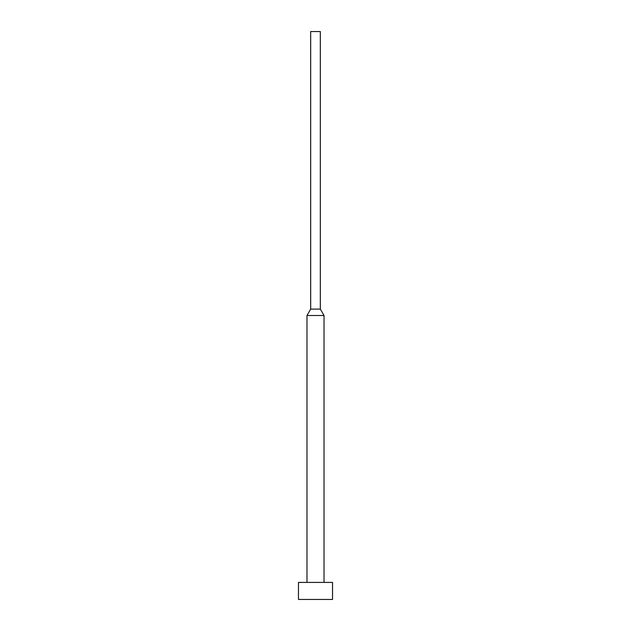 <?xml version="1.0" encoding="UTF-8"?>
<svg xmlns="http://www.w3.org/2000/svg" width="631" height="631" viewBox="0 0 631 631"><rect width="100%" height="100%" fill="white"/><g stroke="black" fill="none" stroke-linecap="round" stroke-linejoin="round"><path stroke-width="0.95" d="M332.537 599.45L332.537 582.413L298.463 582.413L298.463 599.45L332.537 599.45L298.463 599.45L298.463 582.413L332.537 582.413L332.537 599.45M324.019 582.413L324.019 315.5L306.981 315.5L306.981 582.413L306.981 315.5L324.019 315.5L320.327 309.103L310.673 309.103L306.981 315.5L310.673 309.103L320.327 309.103L320.327 31.55L310.673 31.55L310.673 309.103L310.673 31.55L320.327 31.55L320.327 309.103L324.019 315.5L324.019 582.413"/></g></svg>
